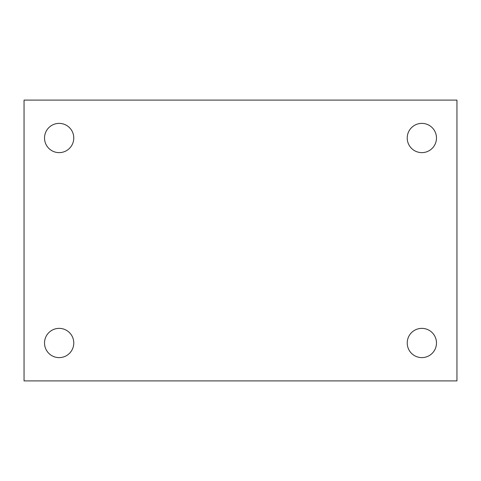 <?xml version="1.0" encoding="UTF-8"?>
<svg xmlns="http://www.w3.org/2000/svg" width="481" height="481" viewBox="0 0 481 481"><rect width="100%" height="100%" fill="white"/><g stroke="black" fill="none" stroke-linecap="round" stroke-linejoin="round"><path stroke-width="0.72" d="M24.05 100.102L456.95 100.102L456.95 380.898L24.05 380.898L24.05 100.102M59.151 328.367A14.622 14.622 0 0 1 73.773 342.989A14.622 14.622 0 0 1 59.151 357.617A14.622 14.622 0 0 1 44.523 342.989A14.622 14.622 0 0 1 59.151 328.367M421.849 328.367A14.622 14.622 0 0 1 436.477 342.989A14.622 14.622 0 0 1 421.849 357.617A14.622 14.622 0 0 1 407.227 342.989A14.622 14.622 0 0 1 421.849 328.367M421.849 123.383A14.622 14.622 0 0 1 436.477 138.011A14.622 14.622 0 0 1 421.849 152.633A14.622 14.622 0 0 1 407.227 138.011A14.622 14.622 0 0 1 421.849 123.383M59.151 123.383A14.622 14.622 0 0 1 73.773 138.011A14.622 14.622 0 0 1 59.151 152.633A14.622 14.622 0 0 1 44.523 138.011A14.622 14.622 0 0 1 59.151 123.383"/></g></svg>
